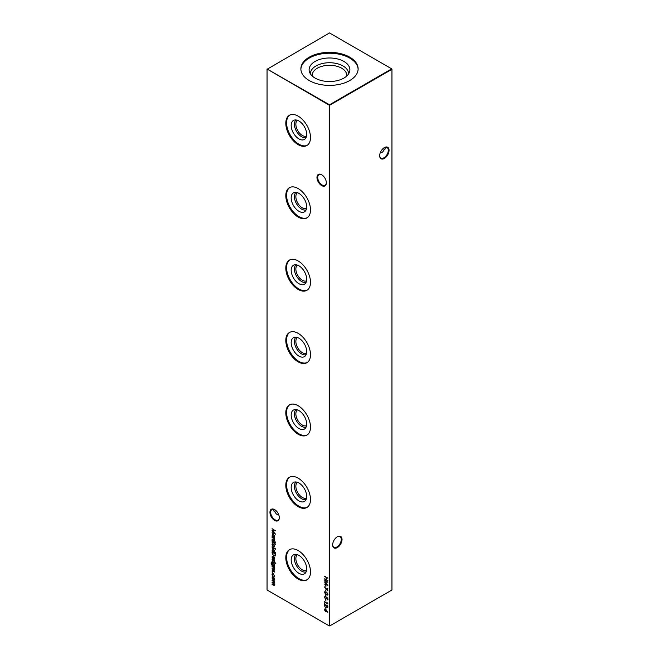 <?xml version="1.0" encoding="UTF-8"?>
<svg xmlns="http://www.w3.org/2000/svg" width="659" height="659" viewBox="0 0 659 659"><rect width="100%" height="100%" fill="white"/><g stroke="black" fill="none" stroke-linecap="round" stroke-linejoin="round"><path stroke-width="0.99" d="M321.666 185.591A6.631 3.83 60 0 1 316.971 177.469A6.631 3.83 60 0 1 321.666 174.759L321.666 174.759A6.631 3.83 60 0 1 326.353 182.881A6.631 3.83 60 0 1 321.666 185.591M321.856 174.874A6.104 3.526 -120 0 0 318.989 174.676A6.104 3.526 -120 0 0 318.05 179.561A6.104 3.526 -120 0 0 322.037 184.94A6.104 3.526 -120 0 0 325.093 185.237A6.104 3.526 -120 0 0 326.345 182.658M274.638 520.437A6.631 3.83 60 0 1 269.951 512.315A6.631 3.83 60 0 1 274.638 509.613L274.638 509.613A6.631 3.83 60 0 1 279.325 517.735A6.631 3.83 60 0 1 274.638 520.437M274.828 509.728A6.104 3.526 -120 0 0 271.961 509.522A6.104 3.526 -120 0 0 271.03 514.415A6.104 3.526 -120 0 0 275.017 519.786A6.104 3.526 -120 0 0 278.065 520.091A6.104 3.526 -120 0 0 279.325 517.513M383.143 148.497A6.631 3.83 -120 0 0 384.172 149.272M384.938 149.601A6.104 3.526 60 0 1 383.983 149.173L383.983 149.173A6.104 3.526 60 0 1 383.093 148.547M332.655 544.655A6.104 3.526 120 0 0 333.907 547.242A6.104 3.526 120 0 0 336.963 546.937A6.104 3.526 120 0 0 341.271 539.466A6.104 3.526 120 0 0 340.011 536.673A6.104 3.526 120 0 0 337.144 536.871M337.334 536.755L337.334 536.755A6.631 3.83 -60 0 1 342.029 539.466A6.631 3.83 -60 0 1 337.334 547.588A6.631 3.83 -60 0 1 332.647 544.886A6.631 3.83 -60 0 1 337.334 536.755L337.334 536.755M379.675 155.508A6.104 3.526 120 0 0 380.935 158.094A6.104 3.526 120 0 0 383.983 157.789A6.104 3.526 120 0 0 388.299 150.318A6.104 3.526 120 0 0 387.039 147.525A6.104 3.526 120 0 0 384.172 147.723M384.362 147.608L384.362 147.608A6.631 3.83 -60 0 1 389.049 150.318A6.631 3.83 -60 0 1 384.362 158.44A6.631 3.83 -60 0 1 379.675 155.73A6.631 3.83 -60 0 1 384.362 147.608L384.362 147.608M275.907 510.544A6.104 3.526 -60 0 1 275.017 511.17L275.017 511.17A6.104 3.526 -60 0 1 274.062 511.598M274.828 511.277A6.631 3.83 120 0 0 275.857 510.503M278.831 515.017L276.376 514.02L273.847 510.503L274.062 509.399M380.169 153.012L382.624 152.023L385.153 148.497L384.938 147.402M306.682 134.428A10.964 6.326 60 0 1 305.166 138.86A10.964 6.326 60 0 1 296.509 137.056A10.964 6.326 60 0 1 291.179 125.474A10.964 6.326 60 0 1 294.334 120.086A10.964 6.326 60 0 1 302.423 123.983A10.964 6.326 60 0 1 306.682 134.428M306.106 137.476A10.157 5.865 60 0 1 298.494 134.107A10.157 5.865 60 0 1 294.408 124.263A10.157 5.865 60 0 1 296.006 119.971M306.534 136.075A9.135 5.272 60 0 1 299.623 133.217A9.135 5.272 60 0 1 295.858 124.263A9.135 5.272 60 0 1 297.423 120.3M307.259 145.277A17.455 10.074 60 0 1 293.955 140.12A17.455 10.074 60 0 1 286.583 122.821A17.455 10.074 60 0 1 289.82 115.078M310.496 137.525A17.455 10.074 60 0 1 306.88 145.515A17.455 10.074 60 0 1 293.428 140.837A17.455 10.074 60 0 1 285.808 123.274A17.455 10.074 60 0 1 289.425 115.284A17.455 10.074 60 0 1 302.876 119.963A17.455 10.074 60 0 1 310.496 137.525M306.682 206.827A10.964 6.326 60 0 1 305.166 211.259A10.964 6.326 60 0 1 296.509 209.455A10.964 6.326 60 0 1 291.179 197.873A10.964 6.326 60 0 1 294.334 192.494A10.964 6.326 60 0 1 302.423 196.382A10.964 6.326 60 0 1 306.682 206.827M306.106 209.875A10.157 5.865 60 0 1 298.494 206.506A10.157 5.865 60 0 1 294.408 196.662A10.157 5.865 60 0 1 296.006 192.37M306.534 208.475A9.135 5.272 60 0 1 299.623 205.616A9.135 5.272 60 0 1 295.858 196.662A9.135 5.272 60 0 1 297.423 192.7M307.259 217.676A17.455 10.074 60 0 1 293.955 212.519A17.455 10.074 60 0 1 286.583 195.229A17.455 10.074 60 0 1 289.82 187.477M310.496 209.924A17.455 10.074 60 0 1 306.88 217.915A17.455 10.074 60 0 1 293.428 213.236A17.455 10.074 60 0 1 285.808 195.674A17.455 10.074 60 0 1 289.425 187.683A17.455 10.074 60 0 1 302.876 192.362A17.455 10.074 60 0 1 310.496 209.924M306.682 279.227A10.964 6.326 60 0 1 305.166 283.658A10.964 6.326 60 0 1 296.509 281.854A10.964 6.326 60 0 1 291.179 270.272A10.964 6.326 60 0 1 294.334 264.893A10.964 6.326 60 0 1 302.423 268.781A10.964 6.326 60 0 1 306.682 279.227M306.106 282.274A10.157 5.865 60 0 1 298.494 278.905A10.157 5.865 60 0 1 294.408 269.061A10.157 5.865 60 0 1 296.006 264.77M306.534 280.874A9.135 5.272 60 0 1 299.623 278.016A9.135 5.272 60 0 1 295.858 269.061A9.135 5.272 60 0 1 297.423 265.099M307.259 290.075A17.455 10.074 60 0 1 293.955 284.919A17.455 10.074 60 0 1 286.583 267.628A17.455 10.074 60 0 1 289.82 259.877M310.496 282.324A17.455 10.074 60 0 1 306.88 290.314A17.455 10.074 60 0 1 293.428 285.644A17.455 10.074 60 0 1 285.808 268.073A17.455 10.074 60 0 1 289.425 260.083A17.455 10.074 60 0 1 302.876 264.761A17.455 10.074 60 0 1 310.496 282.324M306.682 351.626A10.964 6.326 60 0 1 305.166 356.058A10.964 6.326 60 0 1 296.509 354.262A10.964 6.326 60 0 1 291.179 342.672A10.964 6.326 60 0 1 294.334 337.293A10.964 6.326 60 0 1 302.423 341.181A10.964 6.326 60 0 1 306.682 351.626M306.106 354.674A10.157 5.865 60 0 1 298.494 351.305A10.157 5.865 60 0 1 294.408 341.461A10.157 5.865 60 0 1 296.006 337.177M306.534 353.273A9.135 5.272 60 0 1 299.623 350.415A9.135 5.272 60 0 1 295.858 341.461A9.135 5.272 60 0 1 297.423 337.499M307.259 362.475A17.455 10.074 60 0 1 293.955 357.318A17.455 10.074 60 0 1 286.583 340.028A17.455 10.074 60 0 1 289.82 332.276M310.496 354.723A17.455 10.074 60 0 1 306.88 362.714A17.455 10.074 60 0 1 293.428 358.043A17.455 10.074 60 0 1 285.808 340.472A17.455 10.074 60 0 1 289.425 332.482A17.455 10.074 60 0 1 302.876 337.161A17.455 10.074 60 0 1 310.496 354.723M306.682 424.025A10.964 6.326 60 0 1 305.166 428.457A10.964 6.326 60 0 1 296.509 426.661A10.964 6.326 60 0 1 291.179 415.079A10.964 6.326 60 0 1 294.334 409.692A10.964 6.326 60 0 1 302.423 413.58A10.964 6.326 60 0 1 306.682 424.025M306.106 427.073A10.157 5.865 60 0 1 298.494 423.704A10.157 5.865 60 0 1 294.408 413.86A10.157 5.865 60 0 1 296.006 409.577M306.534 425.681A9.135 5.272 60 0 1 299.623 422.814A9.135 5.272 60 0 1 295.858 413.86A9.135 5.272 60 0 1 297.423 409.906M307.259 434.874A17.455 10.074 60 0 1 293.955 429.717A17.455 10.074 60 0 1 286.583 412.427A17.455 10.074 60 0 1 289.82 404.675M310.496 427.123A17.455 10.074 60 0 1 306.88 435.113A17.455 10.074 60 0 1 293.428 430.442A17.455 10.074 60 0 1 285.808 412.872A17.455 10.074 60 0 1 289.425 404.881A17.455 10.074 60 0 1 302.876 409.56A17.455 10.074 60 0 1 310.496 427.123M306.682 496.425A10.964 6.326 60 0 1 305.166 500.865A10.964 6.326 60 0 1 296.509 499.061A10.964 6.326 60 0 1 291.179 487.479A10.964 6.326 60 0 1 294.334 482.091A10.964 6.326 60 0 1 302.423 485.98A10.964 6.326 60 0 1 306.682 496.425M306.106 499.473A10.157 5.865 60 0 1 298.494 496.112A10.157 5.865 60 0 1 294.408 486.268A10.157 5.865 60 0 1 296.006 481.976M306.534 498.08A9.135 5.272 60 0 1 299.623 495.214A9.135 5.272 60 0 1 295.858 486.268A9.135 5.272 60 0 1 297.423 482.306M307.259 507.273A17.455 10.074 60 0 1 293.955 502.117A17.455 10.074 60 0 1 286.583 484.826A17.455 10.074 60 0 1 289.82 477.075M310.496 499.522A17.455 10.074 60 0 1 306.88 507.512A17.455 10.074 60 0 1 293.428 502.842A17.455 10.074 60 0 1 285.808 485.271A17.455 10.074 60 0 1 289.425 477.281A17.455 10.074 60 0 1 302.876 481.96A17.455 10.074 60 0 1 310.496 499.522M306.682 568.824A10.964 6.326 60 0 1 305.166 573.264A10.964 6.326 60 0 1 296.509 571.46A10.964 6.326 60 0 1 291.179 559.878A10.964 6.326 60 0 1 294.334 554.491A10.964 6.326 60 0 1 302.423 558.379A10.964 6.326 60 0 1 306.682 568.824M306.106 571.872A10.157 5.865 60 0 1 298.494 568.511A10.157 5.865 60 0 1 294.408 558.667A10.157 5.865 60 0 1 296.006 554.376M306.534 570.48A9.135 5.272 60 0 1 299.623 567.613A9.135 5.272 60 0 1 295.858 558.667A9.135 5.272 60 0 1 297.423 554.705M307.259 579.673A17.455 10.074 60 0 1 293.955 574.524A17.455 10.074 60 0 1 286.583 557.226A17.455 10.074 60 0 1 289.82 549.474M310.496 571.93A17.455 10.074 60 0 1 306.88 579.92A17.455 10.074 60 0 1 293.428 575.241A17.455 10.074 60 0 1 285.808 557.671A17.455 10.074 60 0 1 289.425 549.68A17.455 10.074 60 0 1 302.876 554.359A17.455 10.074 60 0 1 310.496 571.93M312.325 76.098A17.241 9.951 180 0 1 312.259 75.25A17.241 9.951 180 0 1 317.308 68.215A17.241 9.951 180 0 1 336.098 66.057A17.241 9.951 180 0 1 346.741 75.25A17.241 9.951 180 0 1 346.675 76.098M310.422 73.915A19.078 11.014 180 0 1 316.007 65.958A19.078 11.014 180 0 1 336.93 63.602A19.078 11.014 180 0 1 348.578 73.915M315.084 61.435A20.388 11.771 180 0 1 339.055 59.359A20.388 11.771 180 0 1 349.517 71.988A20.388 11.771 180 0 1 343.916 78.083A20.388 11.771 180 0 1 323.528 81.008A20.388 11.771 180 0 1 309.483 71.988A20.388 11.771 180 0 1 315.084 61.435M300.883 69.31A28.625 16.524 180 0 1 309.26 58.074A28.625 16.524 180 0 1 340.093 54.4A28.625 16.524 180 0 1 358.117 69.31M309.26 57.176A28.625 16.524 180 0 1 340.456 53.593A28.625 16.524 180 0 1 358.125 68.857A28.625 16.524 180 0 1 349.74 80.546A28.625 16.524 180 0 1 318.544 84.13A28.625 16.524 180 0 1 300.875 68.857A28.625 16.524 180 0 1 309.26 57.176M274.589 576.032L274.012 577.004L274.284 575.826L273.312 574.038L272.332 574.697L272.595 576.188L272.027 574.516L272.422 573.585L273.287 573.676L274.589 576.032M274.226 576.938L274.111 576.493M273.856 576.625L274.523 575.455M273.683 573.973L272.332 574.697M274.589 571.584L274.243 572.111L273.955 570.842L272.744 571.295L272.027 570.043L272.356 569.417L272.727 570.941L273.938 570.48L274.366 572.037M274.029 571.748L274.539 571.262L273.955 570.842M274.474 571.938L274.202 570.694L273.296 571.287M272.332 570.282L272.356 569.417M272.587 569.78L272.332 570.2M272.966 570.974L273.559 570.389M274.342 566.081L274.548 566.814L271.821 565.125L271.113 563.371L271.895 562.358L271.417 563.511L272.414 565.224L272.068 563.882L272.439 563.033L273.312 563.132L274.589 565.348L274.243 566.147M271.45 562.432L271.895 562.358M271.895 562.712L271.417 563.511M275.33 563.041L275.33 563.692L275.586 562.893M275.841 563.371L275.33 563.692L275.322 563.066M272.332 557.168L272.711 558.758L272.027 557.036L272.34 556.245L274.128 557.143L274.589 558.535L274.103 559.4L273.246 559.219L273.246 556.657L272.332 557.168L273.493 556.509L272.579 557.028L273.493 556.509L273.246 559.219M274.243 559.343L273.493 559.071M275.553 552.555L272.068 550.899L272.406 548.51L273.312 548.601L274.589 550.842L274.07 551.698L275.553 552.555M274.185 544.82L274.589 546.146L274.185 547.003L273.304 546.888L272.027 544.663L272.373 543.832L274.185 544.82M272.068 540.388L274.548 542.176L272.068 540.388M325.62 585.159L325.966 586.872L325.62 585.159M325.62 589.986L325.966 591.7L325.62 589.986M325.62 594.813L325.966 596.527L325.62 594.813M325.62 599.344L325.966 601.049L325.62 599.344M327.82 606.214L327.185 607.046L327.869 606.593L326.839 605.02L327.968 606.955L326.955 607.557L324.829 604.558L324.483 606.181L324.483 603.512L326.93 607.186L327.622 606.733L326.93 607.186M327.968 606.955L326.955 607.557L326.856 607.137M326.419 610.094L327.787 612.326L326.411 610.498L325.439 611.503L324.401 609.682L325.431 609.089L326.419 610.094M326.444 610.926L325.439 611.503L325.324 611.082M324.796 610.267L324.401 609.682L325.431 609.089M274.548 537.398L272.068 536.319L272.406 533.93L273.312 534.021L274.589 536.261L274.086 537.134L274.548 537.398M275.33 542.126L275.33 542.777L275.586 541.978M275.594 542.596L275.322 542.151M324.483 576.164L327.877 578.124L326.485 577.671L326.485 579.681L327.877 580.834L324.483 578.874L326.139 579.483L326.139 577.473L324.483 576.164M267.052 69.294L267.052 589.994L329.253 625.902L329.253 105.201L267.052 69.006L329.5 104.773L391.701 68.857L329.5 32.95L267.052 69.294M274.589 584.92L273.411 585.208L272.068 584.434L274.284 584.681L272.068 582.474L274.284 582.721L272.068 580.159L274.548 581.592L274.119 581.691L274.589 582.96L273.996 583.52L274.366 585.447M273.411 584.854L274.539 584.541M273.576 582.704L274.539 582.572L274.128 583.108L274.539 582.523M274.589 540.018L273.337 540.364L272.068 539.639L273.798 540.24L274.284 539.787L272.068 537.118L274.548 538.551L274.103 538.65L274.333 540.619M273.798 540.24L274.539 539.573M272.068 528.675L275.462 530.8L272.678 530.857L275.462 534.136L272.068 532.694L274.515 533.378L272.068 530.553L274.515 530.462L272.068 528.675L274.515 530.462M325.62 607.186L325.966 608.891L325.62 607.186M327.531 602.861L327.877 604.015L324.483 601.7L327.531 603.463L327.531 602.861M324.796 597.622L324.401 597.062L325.142 596.296L324.747 597.268L325.324 598.364L327.177 597.729L327.968 599.146L327.391 599.863L327.185 598.084L325.315 598.718L324.401 597.062L325.142 596.296M325.315 596.733L324.747 597.268M325.653 598.421L326.658 597.647M327.968 599.146L327.391 599.863L327.449 599.311M327.185 599.426L327.869 598.767L327.441 597.944L326.749 598.092M326.411 598.421L325.249 598.314M324.813 592.993L324.401 592.408L326.18 592.128L327.968 594.467L326.18 594.789L324.401 592.408L324.689 591.757M327.968 594.467L327.671 595.126M327.531 588.33L327.877 590.942L324.401 586.872L327.531 590.151L327.531 588.33M324.483 580.035L327.877 582.161L325.093 582.218L327.877 585.497L324.483 584.055L326.93 584.739L324.483 581.913L326.93 581.823L324.483 580.035L326.93 581.823M275.594 544.408L274.548 543.584L274.243 544.013L274.243 543.411L272.068 541.797L274.548 542.827L275.594 544.408M272.068 546.822L275.553 549.186L272.068 546.822M275.338 555.726L273.724 555.974L272.068 553.016L272.068 551.805L275.462 553.766L274.992 556.163M274.589 561.328L274.243 561.855L273.955 560.587L272.744 561.04L272.027 559.788L272.356 559.161L272.727 560.677L273.938 560.224L274.366 561.781M274.029 561.493L274.539 561.007L273.955 560.587M274.474 561.682L274.202 560.438L273.296 561.031M272.332 560.018L272.356 559.161M272.587 559.524L272.332 559.944M272.966 560.718L273.559 560.134M272.068 561.303L274.548 563.091L272.068 561.303M274.589 569.079L273.337 569.425L272.068 568.692L273.798 569.302L274.284 568.849L272.068 566.18L274.548 567.613L274.103 567.712L274.333 569.681M273.798 569.302L274.539 568.626M272.842 572.144L272.274 571.823L272.307 572.457L272.027 571.963L272.554 571.658M274.185 578.1L274.589 579.434L274.185 580.282L273.304 580.167L272.027 577.951L272.373 577.119L274.185 578.1M329.747 625.902L391.948 589.994L391.948 69.294L329.747 105.201L329.747 625.902L329.253 625.902L329.747 625.902M329.5 104.773L329.253 105.201L329.747 105.201L329.5 104.773M391.701 68.857L391.948 69.294L391.701 68.857M327.877 578.182L326.485 577.671M327.877 580.546L324.483 578.874M326.139 577.473L326.139 579.483M326.386 577.325L324.483 576.518M274.548 581.658L274.119 581.691M274.844 584.772L273.658 585.06L272.068 584.434M274.086 583.47L272.068 582.474M274.193 581.65L272.068 580.513M274.548 538.617L274.103 538.65M274.844 539.878L273.584 540.223L272.068 539.639M274.053 540.1L274.539 539.639L274.053 540.1M274.169 538.609L273.633 538.428M273.88 538.288L272.068 537.472M274.548 537.464L272.068 536.319M272.274 534.622L272.538 533.872M273.74 534.342L272.332 534.96L273.304 536.681L274.284 536.088L273.312 534.367L272.332 534.96M273.304 536.681L274.523 535.718M275.338 530.709L272.678 530.857M275.19 533.774L272.068 532.694M326.263 611.494L325.686 611.363M324.648 609.534L324.829 608.957M325.422 611.14L326.345 610.506L325.67 611L326.345 610.506L325.67 609.287L324.747 609.896L325.422 611.14L326.098 610.646L325.422 609.435L324.747 609.896M325.867 608.545L325.867 607.326M327.268 605.366L326.839 605.374M327.795 607.54L327.21 607.409M324.739 606.033L324.739 603.932M327.877 603.726L324.483 602.054M325.867 600.703L325.867 599.484M324.648 596.922L325.389 596.156M325.562 596.584L324.994 597.12L325.562 596.584M326.197 598.026L326.905 597.499M328.215 599.006L327.647 599.715M327.432 599.278L327.869 598.767L327.432 599.278M327.474 597.96L327.029 597.927M327.441 597.944L327.004 597.944M326.666 598.281L325.571 598.57M325.867 596.181L325.867 594.962M324.648 592.26L324.821 591.708M327.778 595.044L326.18 594.789M326.436 594.649L325.389 593.858M327.507 594.64L327.77 593.66M327.161 592.828L324.994 592.474M327.869 594.13L326.18 592.474L324.747 592.622L325.109 592.103M324.747 592.622L326.18 594.434L327.655 594.591M325.867 591.354L325.867 590.135M327.787 588.471L327.531 590.151M325.867 586.526L325.867 585.307M327.754 582.07L325.093 582.218M327.605 585.126L324.483 584.055M274.548 541.887L272.068 540.742M274.498 543.864L274.243 543.411M274.498 543.263L272.068 542.151M274.432 546.855L273.304 546.888M273.551 546.739L273.131 546.418M272.348 545.084L272.027 544.663M272.274 544.523L272.513 543.774M273.732 544.252L272.332 544.836L273.296 546.533L274.284 545.973L273.296 544.268L272.332 544.836M273.296 546.533L274.523 545.594M275.553 548.898L272.068 547.176M275.553 552.621L272.068 550.899M272.274 549.202L272.538 548.453M273.74 548.922L272.332 549.54L273.304 551.262L274.284 550.669L273.312 548.947L272.332 549.54M273.304 551.262L274.523 550.298M272.678 554.483L272.315 551.945M275.594 555.586L273.724 555.974M273.971 555.834L273.345 555.356M274.836 555.677L275.363 553.766L272.414 552.357L272.505 553.98L273.724 555.628L275.017 555.339L275.116 553.914L272.414 552.357M275.273 555.191L274.968 555.619M272.373 557.58L272.027 557.036M272.274 556.896L272.488 556.18M273.79 556.723L273.551 559.046L274.539 558.231L273.798 558.898L274.539 558.231L274.309 557.357M274.276 557.374L273.551 556.863M273.551 559.046L274.284 558.371L274.053 557.498M273.378 560.982L272.744 561.04M272.274 559.639L272.612 559.013M273.806 559.993L273.221 560.43M274.548 562.802L272.068 561.657M274.548 566.518L272.068 564.985M271.442 563.873L271.113 563.371M271.36 563.231L272.142 562.218M272.142 562.572L271.665 563.371M272.315 563.733L272.579 562.975M273.732 563.453L272.373 564.071L273.32 565.751L274.284 565.2L273.304 563.478L272.373 564.071M273.32 565.751L274.523 564.829M274.548 567.679L274.103 567.712M274.844 568.939L273.584 569.285L272.068 568.692M274.053 569.154L274.539 568.701L274.053 569.154M274.169 567.671L273.633 567.49M273.88 567.35L272.068 566.534M273.378 571.238L272.744 571.295M272.274 569.895L272.612 569.269M273.806 570.249L273.221 570.694M274.103 576.477L274.539 575.686L274.078 576.493M273.567 573.898L272.579 574.557L273.567 573.898M272.356 575.019L272.027 574.516M272.274 574.376L272.546 573.528M274.432 580.142L273.304 580.167M273.551 580.019L273.131 579.706M272.348 578.371L272.027 577.951M272.274 577.803L272.513 577.053M273.732 577.531L272.332 578.124L273.296 579.813L274.284 579.253L273.296 577.556L272.332 578.124M273.296 579.813L274.523 578.882"/></g></svg>

